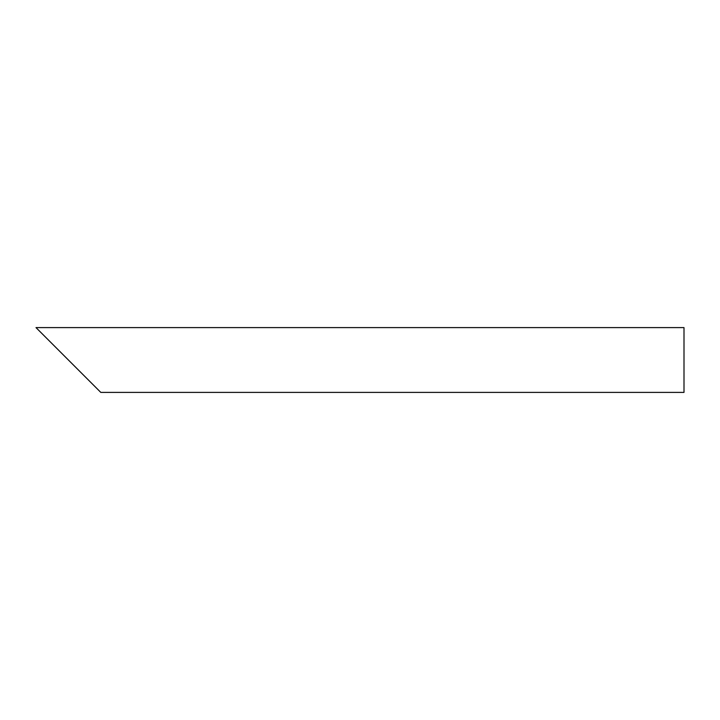 <?xml version="1.0" encoding="UTF-8"?>
<svg xmlns="http://www.w3.org/2000/svg" width="720" height="720" viewBox="0 0 720 720"><rect width="100%" height="100%" fill="white"/><g stroke="black" fill="none" stroke-linecap="round" stroke-linejoin="round"><path stroke-width="1.08" d="M68.4 360L36 327.6L684 327.6L684 392.4L100.8 392.4L45.315 336.915"/></g></svg>
